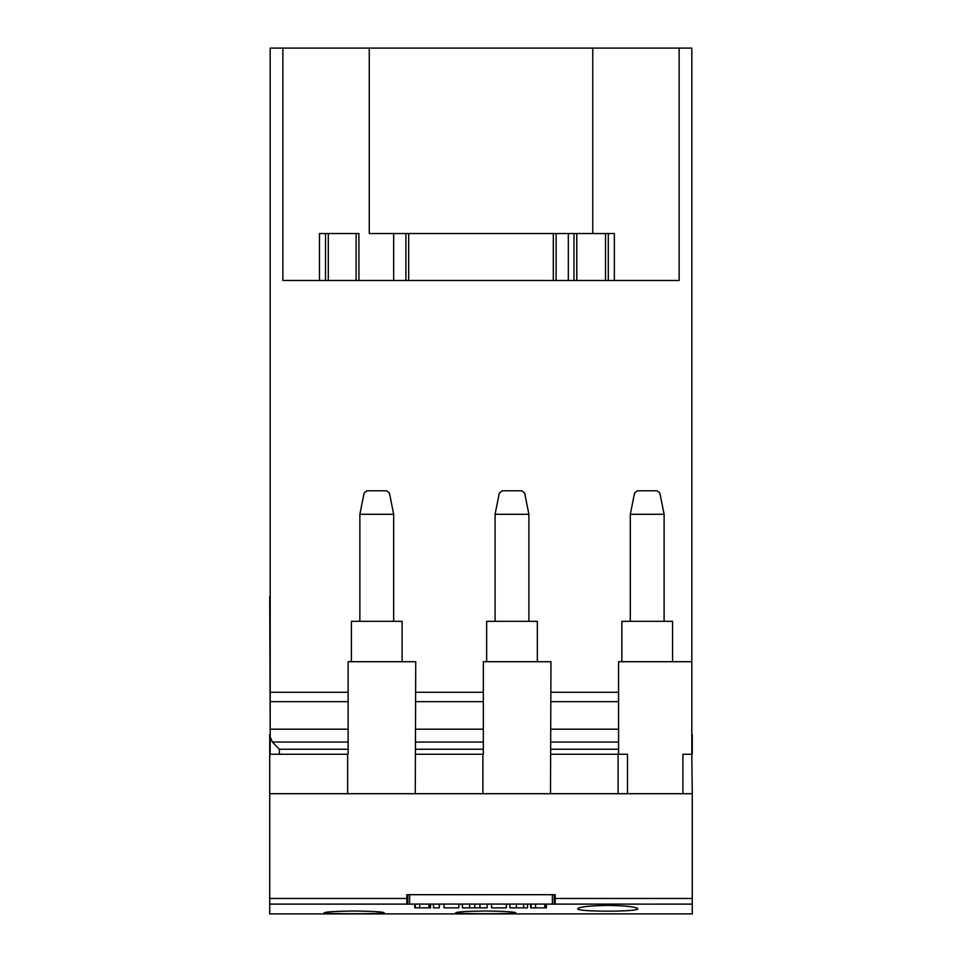 <?xml version="1.0" encoding="UTF-8"?>
<svg xmlns="http://www.w3.org/2000/svg" width="962" height="962" viewBox="0 0 962 962"><rect width="100%" height="100%" fill="white"/><g stroke="black" fill="none" stroke-linecap="round" stroke-linejoin="round"><path stroke-width="1.44" d="M577.717 913.876L637.818 913.876M577.717 908.717C579.473 906.829 589.49 905.723 607.768 905.41C626.046 905.723 636.062 906.829 637.818 908.717C639.742 912 575.805 912 577.717 908.717M324.182 912.758C325.962 911.808 335.966 911.218 354.232 911.002C372.486 911.218 382.503 911.808 384.283 912.758C386.147 914.068 322.318 914.068 324.182 912.758M455.651 912.758C457.419 911.808 467.436 911.218 485.69 911.002C503.956 911.218 513.973 911.808 515.74 912.758C517.616 914.068 453.775 914.068 455.651 912.758M270.19 485.69L270.19 596.5M691.81 734.535L691.81 485.69M656.938 904.088L692.279 904.088L692.279 793.698L682.9 793.698L682.9 754.256L691.81 754.256L691.81 48.1L679.136 48.1L679.136 280.459L605.519 280.459L605.519 233.513L369.252 233.513L369.252 48.1L679.136 48.1M558.79 904.088L269.721 904.088L269.721 913.9L578.451 913.9M637.097 913.9L692.279 913.9L692.279 904.136L546.38 904.136M641.426 904.088L635.185 904.088M620.274 904.088L612.734 904.088M611.255 904.088L604.208 904.088M590.223 904.088L582.683 904.088M581.204 904.088L574.302 904.088M692.279 898.46L555.182 898.46L555.182 894.696L406.818 894.696L406.818 904.088L269.721 904.088L269.721 754.256L348.124 754.256L279.341 754.256L279.341 749.254L272.378 742.051L270.19 736.988L270.19 754.256M692.279 904.136L555.182 904.088L555.182 898.46M509.956 904.088L509.956 907.851L527.489 907.851L527.489 904.088M516.45 904.088L516.45 907.851M523.641 904.088L523.641 907.851M462.409 904.088L462.409 907.851L487.109 907.851L487.109 904.088M469.636 904.088L469.636 907.851M474.771 904.088L474.771 907.851M479.942 904.088L479.942 907.851M433.489 904.088L433.489 907.851L439.321 907.851L439.321 904.088M414.754 904.088L414.754 907.851L430.543 907.851L430.543 904.088M415.343 904.088L415.343 907.851M428.956 904.088L428.956 907.851M429.906 904.088L429.906 907.851M444.035 904.088L444.035 907.851L458.826 907.851L458.826 904.088M491.594 904.088L491.594 907.851L506.373 907.851L506.373 904.088M530.603 904.088L530.603 907.851L546.38 907.851L546.38 904.088M531.18 904.088L531.18 907.851M544.805 904.088L544.805 907.851M545.743 904.088L545.743 907.851M407.756 904.088L407.756 894.696M554.244 904.088L554.244 894.696M269.721 596.5L270.19 734.535M691.81 661.712L618.566 661.712L618.566 754.256L550.961 754.256L627.489 754.256L627.489 793.698L618.097 793.698L618.097 754.256M483.345 754.256L415.74 754.256L483.345 754.256L483.345 661.712L550.961 661.712L550.492 793.698L269.721 793.698M691.81 754.256L692.279 793.698M269.721 734.535L269.721 754.256M692.279 754.256L692.279 734.535M618.097 793.698L550.492 793.698M682.9 793.698L627.489 793.698M482.876 793.698L482.876 754.256M415.271 793.698L415.74 661.712L348.124 661.712L348.124 754.256M347.655 793.698L347.655 754.256M664.117 621.332L664.117 514.285L659.872 493.073L657.106 490.8L637.313 490.8L634.547 493.073L630.302 514.285L630.302 621.332M630.302 514.285L664.117 514.285M528.896 621.332L528.896 514.285L524.651 493.073L521.885 490.8L502.092 490.8L499.326 493.073L495.081 514.285L495.081 621.332M495.081 514.285L528.896 514.285M393.674 621.332L393.674 514.285L389.43 493.073L386.664 490.8L366.871 490.8L364.105 493.073L359.86 514.285L359.86 621.332M359.86 514.285L393.674 514.285M369.252 48.1L270.19 48.1L270.19 736.988M348.124 729.208L270.19 729.208M618.566 729.208L550.961 729.208M483.345 729.208L415.74 729.208M348.124 692.279L270.19 692.279L348.124 692.279M618.566 692.279L550.961 692.279L618.566 692.279M483.345 692.279L415.74 692.279L483.345 692.279M621.861 661.712L621.861 621.332L672.57 621.332L672.57 661.712M486.64 661.712L486.64 621.332L537.337 621.332L537.337 661.712M351.407 661.712L351.407 621.332L402.116 621.332L402.116 661.712M328.307 280.459L358.922 280.459L358.922 233.513L319.48 233.513L319.48 280.459L328.307 280.459L328.307 233.513M393.674 233.513L393.674 280.459L358.922 280.459L358.922 233.513M614.345 280.459L614.345 233.513L605.519 233.513M405.88 233.513L405.88 280.459L605.519 280.459M573.965 280.459L573.965 233.513L573.965 280.459M592.748 48.1L592.748 233.513M393.674 280.459L405.88 280.459M282.864 48.1L282.864 280.459L319.48 280.459M556.12 233.513L556.12 280.459M530.603 904.136L527.489 904.136M509.956 904.136L506.373 904.136M491.594 904.136L487.109 904.136M462.409 904.136L458.826 904.136M444.035 904.136L439.321 904.136M433.489 904.136L430.543 904.136M414.754 904.136L269.721 904.136M419.697 904.088L419.697 907.851M535.545 904.088L535.545 907.851M409.632 904.088L409.632 894.696M552.368 904.088L552.368 894.696M406.818 898.46L269.721 898.46M348.124 742.051L272.378 742.051M348.124 749.254L279.341 749.254M618.566 749.254L550.961 749.254M618.566 742.051L550.961 742.051M483.345 742.051L415.74 742.051M348.124 701.671L270.19 701.671M618.566 701.671L550.961 701.671M483.345 701.671L415.74 701.671M483.345 749.254L415.74 749.254M356.108 280.459L356.108 233.513M325.529 280.459L325.529 233.513M608.297 280.459L608.297 233.513M576.779 280.459L576.779 233.513M408.694 233.513L408.694 280.459M553.306 233.513L553.306 280.459M568.326 233.513L568.326 280.459"/></g></svg>
